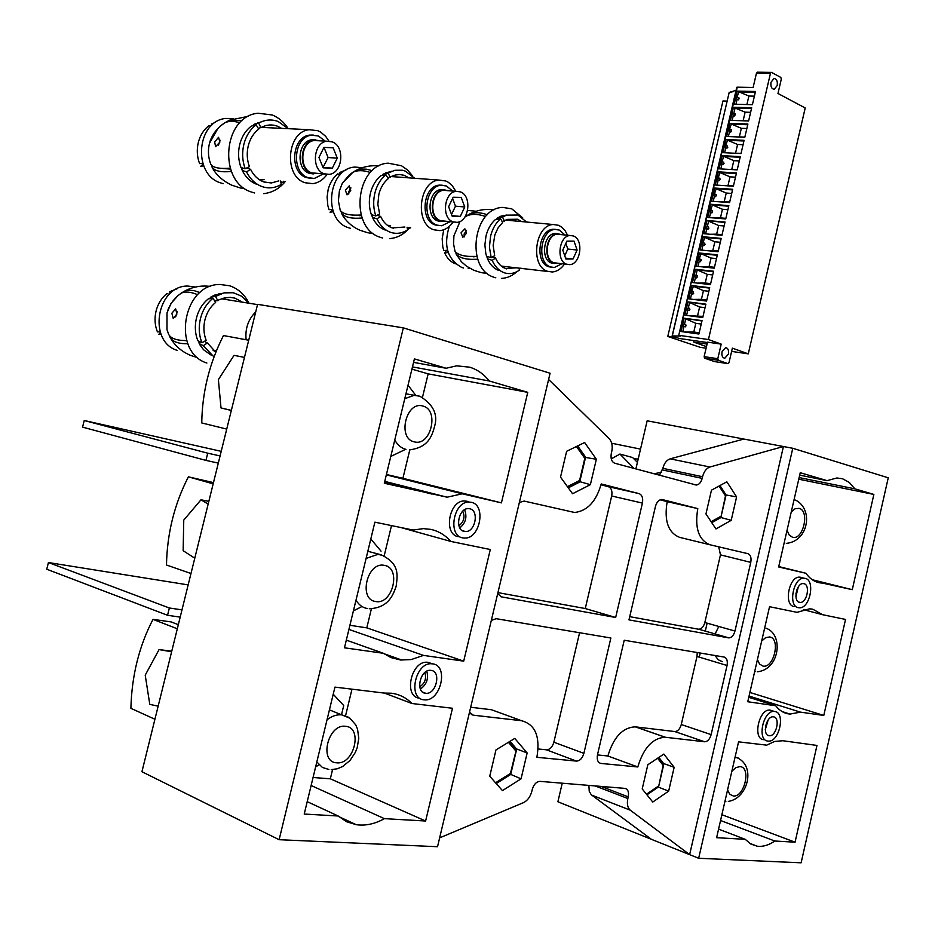 <?xml version="1.0" encoding="UTF-8"?>
<svg xmlns="http://www.w3.org/2000/svg" width="935" height="935" viewBox="0 0 935 935"><rect width="100%" height="100%" fill="white"/><g stroke="black" fill="none" stroke-linecap="round" stroke-linejoin="round"><path stroke-width="1.4" d="M638.208 458.98L633.895 458.84M718.816 626.473L715.076 633.988M715.053 655.529L718.138 659.701L722.241 661.653M458.933 525.739C463.912 521.859 465.186 517.02 462.755 511.2M419.733 686.769C424.958 683.298 426.652 678.541 424.829 672.522M795.907 593.912L796.994 589.412M765.485 726.67L766.712 722.498M464.59 509.75C467.313 516.938 465.735 522.981 459.821 527.901M464.274 531.419L465.525 531.548C475.412 532.097 479.386 510.323 469.686 508.757L468.295 508.605C458.407 508.137 454.539 530.005 464.274 531.419M471.24 502.294L468.984 502.072C453.463 501.359 447.444 535.732 462.72 537.882L464.625 538.081C480.146 538.969 486.457 504.842 471.24 502.294M467.231 501.289L464.566 500.95C449.034 500.225 443.038 534.516 458.314 536.678M426.769 671.213C428.779 678.646 426.664 684.584 420.411 689.037M425.542 693.279L425.811 693.303C436.248 694.67 441.565 671.236 431.023 670.383L430.614 670.337C420.177 669.039 414.976 692.578 425.542 693.279M432.589 663.862L431.876 663.792C415.491 661.781 407.368 698.772 423.987 699.801L424.338 699.836C440.724 702.033 449.116 665.288 432.589 663.862M431.643 663.534L427.529 662.26C411.143 660.239 403.043 697.148 419.651 698.188M798.268 586.946L795.907 596.705M799.589 602.362L800.185 602.432C806.987 603.087 810.587 584.691 803.855 583.674L803.2 583.592C796.386 582.961 792.833 601.45 799.589 602.362M805.07 578.344L804.006 578.216C793.312 577.234 787.749 606.312 798.373 607.692L799.273 607.797C809.955 608.849 815.636 579.992 805.07 578.344M800.944 577.316L799.682 577.14C788.976 576.159 783.425 605.167 794.06 606.558M768.138 719.997L765.309 729.581M769.154 735.705L769.283 735.716C776.342 736.768 780.643 717.367 773.455 716.853L773.268 716.829C766.197 715.801 761.955 735.307 769.154 735.705M774.683 711.488L774.355 711.453C763.264 709.84 756.602 740.497 767.927 741.081L768.103 741.093C779.182 742.764 785.938 712.33 774.683 711.488M772.041 710.647L770.078 710.097C758.975 708.485 752.324 739.071 763.661 739.667M384.156 693.069L391.379 693.221C399.362 694.261 406.234 697.685 411.973 703.517L452.482 708.262L425.612 821.012L384.39 818.651C374.865 823.98 365.492 825.991 356.27 824.705L346.628 821.748L338.178 815.998L304.214 814.058L334.94 687.108L384.156 693.069M413.562 362.371L446.1 368.25L456.666 365.842L469.721 367.186C477.317 369.524 483.827 374.117 489.25 380.977L527.761 392.338L501.417 502.866L462.217 493.797L447.117 497.198L384.297 483.243L414.404 358.9L446.1 368.25M413.048 530.051L423.345 528.626L430.755 529.374C438.538 531.068 445.224 535.089 450.799 541.423L490.302 549.523L463.702 661.15L423.497 655.4L411.213 659.572L400.589 660.005L390.923 657.562L383.373 653.284L344.466 647.803L374.877 522.162L413.048 530.051M782.794 740.73L774.589 741.467L766.712 745.148L738.58 741.841L716.619 837.69L745.218 839.326L750.782 844.024L757.268 846.222C762.948 846.911 768.792 845.182 774.799 841.021L795.054 842.19L816.98 745.44L782.794 740.73M799.682 475.132L827.078 480.637L800.243 472.713L778.645 566.961L805.935 573.272C810.458 579.606 815.951 582.879 822.438 583.089L852.276 589.681L873.863 494.44L854.847 488.83L849.237 482.378L842.47 478.732L836.837 477.984L827.078 480.637M812.76 609.188L809.593 608.814L797.017 612.343L769.54 606.71L747.755 701.753L775.699 705.75C779.673 710.834 784.442 713.615 790.017 714.083L800.407 712.131L823.782 715.439L845.532 619.449L822.566 614.692L812.76 609.188M188.169 584.901L48.433 562.543L46.75 569.228L167.552 615.288L180.198 617.112L141.933 771.726L279.121 839.7L403.347 327.869L550.084 373.24L437.533 846.713L279.121 839.7M403.347 327.869L257.592 304.342L181.986 609.865L169.364 607.995L167.552 615.288M562.239 783.203L557.891 801.774L651.368 839.291L591.247 794.727L589.225 791.232L588.898 785.4M659.467 475.272L662.833 468.341C664.224 463.211 666.667 460.043 670.173 458.84L743.874 439.053L647.16 420.797L635.882 468.926M177.311 628.788L153.001 619.356L171.21 621.939L178.328 624.673M153.001 619.356C139.081 646.167 131.718 675.818 130.9 708.333L154.918 719.26M226.726 429.083L201.761 422.947C202.182 392.268 209.417 363.142 223.465 335.548L248.71 340.235M190.985 573.517L166.488 565.009C167.108 533.417 174.413 504.023 188.391 476.827L213.472 482.612M188.391 476.827L213.168 483.851M611.689 443.237L640.522 449.116M313.061 777.499L330.335 778.808L332.556 769.598M345.541 715.836L351.981 689.177M349.912 625.281L366.8 627.864L371.382 608.86M384.203 555.787L391.496 525.599M386.424 474.501L402.915 478.323L409.822 449.747M422.491 397.281L428.16 373.86L527.761 392.338M411.926 369.161L428.16 373.86M639.037 493.61C642.123 494.919 643.245 498.086 642.415 503.1L615.662 617.486L585.263 608.545L611.689 495.994C612.519 491.062 611.385 487.941 608.288 486.644L639.037 493.61L601.205 483.956C596.191 501.487 587.332 510.989 574.628 512.485L524.079 501.067L519.357 502.504M615.662 617.486L501.324 596.846L497.689 593.667M583.884 753.353C582.388 758.332 579.91 760.915 576.439 761.09L546.437 749.812C549.897 749.648 552.375 747.123 553.859 742.226L583.884 753.353L610.871 637.997L496.134 618.689L491.331 620.396M576.439 761.09L536.889 757.303C540.395 736.64 535.299 724.45 521.601 720.733L473.215 715.17L469.499 712.236M521.052 778.832L527.153 752.967L514.764 738.416L495.971 749.917L489.741 776.225L502.446 790.601L521.052 778.832L510.533 774.309M590.371 484.669L596.355 459.26L584.632 442.512L566.633 451.289L560.521 477.107L572.547 493.738L590.371 484.669L579.606 481.618M731.205 520.327L736.605 496.917L726.857 481.794L711.465 490.174L705.96 513.934L715.941 528.953L731.205 520.327L720.523 517.406M668.654 791.127L674.158 767.319L663.862 754.066L647.826 764.748L642.216 788.93L652.759 802.043L668.654 791.127L658.158 787.036M439.637 837.865L523.401 802.674C527.527 800.652 530.355 796.807 531.886 791.139L532.295 789.374C533.862 784.255 536.445 781.578 540.056 781.368L625.024 788.392C627.981 789.222 629.056 792.038 628.238 796.854L627.853 798.525C626.777 803.936 627.595 807.828 630.295 810.189L689.633 854.648L783.437 446.521L709.91 467.009C706.404 468.26 703.962 471.497 702.559 476.733L702.173 478.381C701.028 482.46 699.076 484.681 696.318 485.043L614.821 463.257C611.619 461.867 610.45 458.606 611.303 453.475L611.712 451.745C612.834 446.124 611.969 441.729 609.106 438.562L548.6 379.47M704.616 741.771L665.229 737.247C652.677 737.949 643.537 747.86 637.81 766.969L607.879 755.983C613.559 737.177 622.687 727.465 635.262 726.846L674.743 731.544L704.674 741.782C707.655 741.595 709.805 739.211 711.149 734.618L727.044 665.498L696.996 656.452L697.241 652.525M637.81 766.969L600.936 763.439C597.816 762.609 596.67 759.699 597.5 754.72L624.218 640.241L724.111 657.048C726.857 657.995 727.827 660.811 727.044 665.498M734.968 631.055C733.741 635.368 731.719 637.647 728.914 637.904L698.784 629.243C701.601 628.998 703.623 626.766 704.838 622.511L734.968 631.055L750.77 562.379C751.553 557.704 750.595 554.806 747.906 553.684L710.051 544.778C698.667 540.126 694.576 528.065 697.779 508.605L662.342 499.559M728.529 637.857L628.974 619.882L655.47 506.361C656.674 502.142 658.719 499.851 661.618 499.5L662.518 499.606M888.25 477.808L792.775 448.286L698.667 858.272L801.12 862.806L888.25 477.808M743.874 439.053L792.775 448.286M651.368 839.291L698.667 858.272M180.198 617.112L181.986 609.865M676.321 731.345L676.157 732.035M663.464 764.094L663.605 763.521L674.158 767.319M646.95 794.808L658.123 787.188M663.605 763.521L658.836 757.42M725.735 494.895L736.605 496.917M711.78 522.7L720.429 517.85M725.805 494.568L719.962 485.546M585.322 457.414L596.355 459.26M568.27 487.836L579.466 482.179M585.427 456.923L577.678 445.913M516.354 749.636L516.529 748.912L527.153 752.967M496.216 783.565L510.452 774.624M516.529 748.912L510.031 741.315M719.74 485.662L725.934 495.211L725.478 495.936L719.05 486.036M711.605 522.42L720.943 517.16L725.478 495.936M567.405 486.644L579.571 480.508L579.852 481.455L568.001 487.451M584.913 457.297L585.462 457.683L584.796 458.337L576.463 446.498M495.55 782.794L510.428 773.467L510.767 774.203L496.064 783.378M510.428 773.467L516.319 749.601M663.581 764.246L663.149 765.368L657.585 758.25M646.88 794.715L658.579 786.779L663.149 765.368M803.34 609.62L822.566 614.692M749.893 692.449L823.782 715.439M749.064 696.072L800.407 712.131M748.783 697.311L775.699 705.75M778.738 566.563L805.935 573.272M799.121 477.563L854.847 488.83M798.747 479.199L873.863 494.44M812.223 579.712L852.276 589.681M813.871 580.74L823.291 583.089M721.878 814.712L795.054 842.19M720.558 820.498L774.799 841.021M718.571 829.123L745.218 839.326M400.764 527.515L450.799 541.423M366.8 627.864L463.702 661.15M348.907 629.43L423.497 655.4M346.312 640.124L383.373 653.284M402.915 478.323L501.417 502.866M386.33 474.863L462.217 493.797M384.589 482.051L432.017 494.101M412.464 366.906L489.25 380.977M384.332 693.057L411.973 703.517M330.335 778.808L425.612 821.012M311.121 785.505L384.39 818.651M307.218 801.657L338.178 815.998M607.879 755.983L597.453 754.942M674.743 731.544L674.801 731.556C677.793 731.392 679.944 729.043 681.276 724.531L696.996 656.452M553.859 742.226L579.583 632.726M546.437 749.812L538.139 748.982M470.679 707.257L491.471 709.735L498.343 712.236M608.288 486.644L601.006 484.786M585.263 608.545L497.934 592.615M709.84 544.731L679.581 537.344C668.163 532.705 664.025 520.795 667.169 501.627L660.098 499.828M667.169 501.627L697.779 508.605M704.838 622.511L720.464 554.864L718.723 546.823M698.41 629.197L629.722 616.668M707.129 623.166L705.282 631.172M700.233 653.027L699.287 657.141M390.795 456.432L405.661 449.303M415.724 395.283L408.034 385.197M381.036 551.159L370.809 538.969M353.395 610.894L361.693 606.651M341.509 714.726L343.729 705.539L333.222 694.226M315.633 766.852L318.496 765.227M653.951 473.788L661.664 472.257M221.221 451.336L84.232 420.505L207.734 453.183L205.945 460.394L218.311 463.106M84.232 420.505L82.56 427.131L205.945 460.394M220.076 455.941L207.734 453.183M48.433 562.543L169.364 607.995M637.413 462.393L632.621 457.542L619.94 454.059L611.256 458.875M634.07 468.435L619.94 454.059M231.366 410.36L221.011 407.94L218.381 379.657L234.042 355.347L244.467 357.392M221.011 407.94L231.331 410.477M194.772 558.195L183.143 550.692L183.763 520.105L200.99 499.793L208.844 501.359M200.99 499.793L208.166 504.094M158.155 706.147L149.787 704.382L145.217 675.152L159.067 649.58L171.76 651.204M159.067 649.58L171.619 651.765M677.349 337.827L667.789 336.448L700.221 347.329L706.112 348.194M727.149 101.097L722.954 100.992L667.789 336.448M706.72 229.25L706.451 227.521L707.398 226.317L708.917 228.14L706.72 229.25L705.633 233.855M714.983 193.896L716.502 195.707L714.293 196.817L714.048 195.088L716.175 188.776L732.526 189.887M718.77 177.708L720.289 179.52L718.08 180.63L717.835 178.889L719.962 172.589L718.372 171.853L736.488 172.94L733.391 186.217L715.298 185.025L718.372 171.853M733.192 116.034L732.935 114.292L733.87 113.135L735.389 114.911L733.192 116.034L732.163 120.405M703.599 242.551L705.119 244.386L702.921 245.484L702.653 243.766L704.803 237.42L721.095 238.928M726.331 145.393L727.839 147.181L725.642 148.303L725.396 146.561L727.524 140.285L743.933 140.998M737.633 97.03L739.153 98.806L736.955 99.928L736.71 98.175L738.825 91.934L755.305 92.273M683.871 326.934L683.602 325.24L684.56 323.989L686.068 325.848L683.871 326.934L682.749 331.75M722.545 161.545L724.064 163.344L721.867 164.455L721.61 162.713L723.748 156.425L740.134 157.279M687.692 310.607L687.424 308.912L688.382 307.662L689.89 309.52L687.692 310.607L686.571 315.399M695.313 278.011L695.044 276.304L696.002 275.077L697.51 276.912L695.313 278.011L694.214 282.732M711.196 210.094L712.704 211.918L710.506 213.028L710.249 211.298L712.388 204.975L728.716 206.214M692.192 291.358L693.7 293.204L691.503 294.303L691.234 292.597L693.396 286.203L709.618 288.109M699.801 258.808L701.32 260.643L699.111 261.742L698.854 260.023L701.005 253.665L717.274 255.302M730.095 129.252L731.614 131.04L729.417 132.162L729.171 130.409L731.287 124.145L747.731 124.741M777.207 85.552C777.733 81.205 776.646 78.867 773.97 78.528L771.013 82.222C770.498 86.569 771.574 88.907 774.25 89.246L777.207 85.552M728.412 354.049C728.949 350.216 728.014 348.065 725.618 347.621L722.019 351.782C721.481 355.616 722.416 357.766 724.812 358.21L728.412 354.049M679.207 335.361L708.438 339.534L770.475 73.269L756.473 73.117L753.119 87.469L737.259 87.189L678.74 335.338L680.493 336.027L672.16 335.922L679.137 338.458L707.433 342.537M672.288 335.91L729.183 92.401L733.215 91.665M733.484 107.233L751.693 107.735L748.608 120.966L730.422 120.346L733.484 107.233L735.062 108.039L733.87 113.135M737.259 91.127L755.492 91.478L752.406 104.697L734.197 104.217L737.259 91.127L748.888 96.036L754.405 96.153M736.955 99.928L735.938 104.264M746.901 104.556L748.888 96.036M722.86 152.65L725.934 139.514L744.096 140.308L741.011 153.562L722.86 152.65M740.298 156.612L737.201 169.878L719.085 168.826L722.159 155.677L740.298 156.612M732.678 189.279L729.569 202.579L711.5 201.235L714.585 188.052L732.678 189.279M728.856 205.63L725.747 218.942L707.701 217.458L710.799 204.262L728.856 205.63M700.105 249.961L703.202 236.742L721.212 238.402L718.103 251.737L700.105 249.961M696.294 266.241L699.392 252.999L717.379 254.811L714.27 268.158L696.294 266.241M692.484 282.534L695.582 269.28L713.545 271.232L710.436 284.602L692.484 282.534M702.033 320.623L698.901 334.029L681.031 331.516L684.139 318.227L702.033 320.623M705.878 304.144L702.746 317.538L684.852 315.165L687.961 301.888L705.878 304.144M709.712 287.676L706.591 301.058L688.674 298.838L691.771 285.584L709.712 287.676M725.034 222.004L721.925 235.34L703.903 233.703L707 220.496L725.034 222.004M726.647 136.487L729.721 123.362L747.906 124.016L744.809 137.258L726.647 136.487M756.473 73.117L757.549 72.252M708.438 339.534L721.201 344.115L717.799 358.713L718.302 360.291L728.108 363.668L729.008 362.628L732.374 348.136L748.269 353.851L805.21 107.969L777.967 93.488L781.309 79.124L780.83 77.441L771.55 72.404L757.21 72.194M770.475 73.269L771.211 72.346M729.3 92.401L736.055 90.321M751.518 108.495L735.062 108.039L745.125 112.165L750.63 112.329M729.721 123.362L741.361 128.305L739.351 136.896L737.563 136.954M748.619 120.931L743.126 120.744L745.125 112.165M743.126 120.744L742.507 120.755M748.269 353.851L731.614 351.396M729.417 132.162L728.388 136.568M743.068 144.715L737.586 144.469L725.934 139.514M692.975 340.457L693.863 342.14L706.474 346.616M746.855 128.516L741.361 128.305M744.844 137.118L739.351 136.896M722.159 155.677L733.811 160.645L739.281 160.937M725.642 148.303L724.602 152.744M741.058 153.328L732.771 153.153M735.576 153.06L737.586 144.469M721.867 164.455L720.815 168.931M737.271 169.562L728.108 169.352M731.801 169.247L733.811 160.645M718.08 180.63L717.028 185.142M714.585 188.052L726.238 193.042L731.708 193.428M736.336 173.571L719.962 172.589L730.025 176.832L735.494 177.171M729.686 202.065L724.228 201.668L726.238 193.042M714.293 196.817L713.241 201.364M724.228 201.668L719.073 201.796M710.799 204.262L722.451 209.265L727.909 209.697M710.506 213.028L709.443 217.598M725.887 218.346L720.441 217.902L722.451 209.265M720.441 217.902L714.667 218.03M733.484 185.808L723.55 185.562M728.014 185.446L730.025 176.832M724.111 225.978L718.664 225.51L708.601 221.186L707.398 226.317M722.089 234.65L716.642 234.159L718.664 225.51M720.301 242.282L714.866 241.779L703.202 236.742M724.905 222.565L707 220.496M718.279 250.954L706.019 250.545M702.921 245.484L701.834 250.136M712.844 250.428L714.866 241.779M699.392 252.999L711.056 258.048L709.046 266.709L701.776 266.826M699.111 261.742L698.024 266.417M695.582 269.28L697.206 269.923L696.002 275.077M714.469 267.293L709.046 266.709M716.502 258.609L711.056 258.048M713.44 271.699L697.206 269.923L707.257 274.341L712.68 274.948M716.642 234.159L710.319 234.288M710.658 283.632L705.235 283.013L707.257 274.341M705.235 283.013L697.557 283.118M691.771 285.584L703.447 290.656L708.87 291.299M706.837 299.995L701.425 299.329L703.447 290.656M701.227 324.059L695.815 323.323L685.764 318.823L684.56 323.989M699.193 332.778L693.793 332.018L695.815 323.323M701.94 320.985L684.139 318.227M693.793 332.018L685.074 332.077M703.015 316.381L689.212 315.738M697.603 315.668L699.637 306.984L689.586 302.508L688.382 307.662M705.785 304.541L687.961 301.888M705.048 307.673L699.637 306.984M691.503 294.303L690.392 299.048M701.425 299.329L693.373 299.422M714.457 361.576L704.651 358.21L704.137 356.644L707.514 342.152L721.201 344.115M693.863 342.14L707.07 344.057M456.794 253.058L455.929 253.771L461.352 261.706L466.588 266.253L473.846 270.308M460.067 221.42L453.919 235.83L453.557 243.86L455.041 251.457C458.466 255.325 465.759 256.973 476.908 256.412M481.408 272.704L474.255 270.425L481.408 272.704M468.599 256.4L476.453 256.435M564.483 264.056C561.047 268.953 556.98 271.606 552.269 271.991L547.594 271.302C529.888 266.23 534.96 224.727 553.345 224.529L558.569 225.312L561.701 227.088L565.067 230.583L567.603 235.258M506.267 219.994L507.67 220.286M491.191 257.663L494.673 255.711L493.154 245.402L494.872 234.814L498.11 227.824L502.668 222.448L500.552 218.732L495.398 219.561C490.875 223.57 487.731 229.052 485.978 236.041L484.891 244.888L485.826 253.56L486.574 256.26L491.191 257.663L489.426 247.167L490.571 236.204C492.429 228.806 495.76 222.986 500.552 218.732M466.518 230.384L464.134 233.972L464.204 236.917M464.859 228.83L466.507 233.259L462.813 237.315L461.037 232.827L464.859 228.83M502.118 221.501L507.647 219.363L517.546 219.234L521.52 221.572M498.799 270.472C493.914 268.637 490.15 264.757 487.521 258.808L486.761 256.319M504.397 221.104L502.586 217.177L497.326 218.089L496.263 219.421M497.326 218.089L500.844 216.195L506.606 215.05M521.613 268.357L520.187 268.193M519.042 268.053L519.392 270.157C514.799 273.336 510.078 274.306 505.227 273.067L504.117 272.716C498.951 270.776 494.977 266.662 492.196 260.362L487.521 258.808M502.586 217.177L506.302 215.167L517.955 215.015L526.569 222.039M487.24 214.758C480.508 212.292 474.618 212.058 469.58 214.045L465.034 216.815M485.569 216.523C477.621 213.729 471.076 213.671 465.899 216.347L464.999 216.862M477.738 259.182C466.81 260 459.541 258.2 455.929 253.771M548.237 271.512L501.359 266.113M516.599 267.761L505.706 268.602C501.289 266.942 497.899 263.413 495.527 258.025L492.196 260.362M555.869 229.426L553.333 229.274C538.618 229.402 534.516 262.595 548.693 266.709L551.767 267.293M565.02 235.001L559.317 230.068L555.18 229.449C540.453 229.578 536.351 262.805 550.528 266.919L554.315 267.492L561.9 263.764M557.576 233.68L555.145 233.469C543.539 233.551 540.278 259.755 551.451 263.027L554.338 263.483M561.748 234.673L557.447 233.692C545.841 233.773 542.569 260.012 553.742 263.296L558.639 263.389M559.89 234.498L557.447 234.253C546.274 234.334 543.118 259.579 553.882 262.747L567.066 264.348M573.33 235.971L570.21 235.503C559.036 235.597 555.846 261.017 566.61 264.196L569.52 264.628C580.693 264.652 584.059 239.395 573.33 235.971M577.105 250.031L574.032 241.136L566.867 241.148L562.776 250.124L565.885 259.042L573.05 258.96L577.105 250.031L567.814 249.049L565.85 243.392M564.752 255.781L567.814 249.049M565.57 258.142L573.05 258.96M447.549 250.253L443.774 250.557L442.769 246.782L442.185 238.694L443.739 229.753M448.239 252.508L444.674 252.917L446.427 250.557L447.596 250.416M455.579 263.799L455.345 263.717C450.728 262.01 447.175 258.411 444.674 252.917M474.688 256.517L473.858 256.938M492.383 256.985L495.527 258.025M342.105 212.21L341.252 212.853L343.087 216.172C347.434 222.659 353.196 227.415 360.372 230.442M348.907 175.383L342.303 183.283L339.382 190.939L338.4 200.838L340.246 210.387C343.051 214.162 350.029 215.693 361.155 214.992M368.273 232.932L360.489 230.431L368.273 232.932M352.577 215.073L361.366 215.681M453.171 222.004C449.513 227.193 445.083 230.057 439.882 230.606L433.945 229.8C414.357 224.119 418.833 180.923 439.146 180.093L445.785 180.993L448.391 182.313L452.259 185.679L455.824 191.301M391.753 176.376L394.64 176.808M391.66 176.423L392.875 176.68M375.812 215.95L379.622 213.928L377.845 204.344L378.839 194.386C380.557 187.678 383.689 182.43 388.235 178.655L385.898 174.681L380.861 175.722C375.823 179.882 372.364 185.668 370.459 193.066C368.717 200.522 369.021 207.71 371.347 214.629L375.812 215.95C373.345 208.622 373.03 200.99 374.877 193.077C376.887 185.223 380.568 179.099 385.898 174.681M350.929 187.912L348.872 191.465L348.755 194.106M349.234 185.855L350.742 190.471L347.025 194.842L345.377 190.179L349.234 185.855M387.733 177.802L395.096 175.079L399.607 174.529L404.049 175.277L409.004 177.872M385.232 230.045C379.727 227.988 375.473 223.757 372.446 217.376L371.639 214.723M390.175 177.276L388.165 173.069L383.011 174.202L382.403 175.406M383.011 174.202L391.777 171.222M410.558 227.602L409.81 228.245L407.099 227.38M407.064 227.24L407.602 229.893C402.553 233.142 397.317 234.089 391.905 232.733L390.491 232.289C384.671 230.115 380.171 225.639 376.969 218.86L372.446 217.376M388.165 173.069L394.909 170.275L402.319 170.228L405.404 171.128L414.731 178.293M372.188 170.626L366.263 169.165L360.793 169.06L356.878 169.96L352.098 172.706M370.342 172.484C363.376 170.147 357.579 170.077 352.939 172.262L348.86 175.301M362.137 217.984C351.256 218.942 344.302 217.236 341.252 212.853M390.585 225.545L387.639 225.475M388.831 225.37L387.569 225.417M404.867 227.018L392.151 227.918C387.183 226.048 383.338 222.214 380.615 216.417L376.969 218.86M442.278 185.212L439.345 185.13C423.076 185.773 419.441 220.321 435.126 224.926L438.807 225.615M452.669 191.056L446.439 185.983L441.18 185.27C424.911 185.913 421.276 220.496 436.949 225.113L441.764 225.767L450.027 221.7M444.067 189.7L441.32 189.548C428.487 190.027 425.577 217.306 437.954 220.976L441.332 221.525M448.718 190.74L443.622 189.735C430.79 190.214 427.868 217.528 440.245 221.198L446.077 221.315M446.708 190.576L443.646 190.331C431.292 190.798 428.475 217.072 440.385 220.625L453.72 222.062M460.347 191.885L456.397 191.348C444.02 191.815 441.18 218.287 453.101 221.852L456.806 222.355C469.171 222.039 472.257 195.719 460.347 191.885M464.765 206.986L461.212 197.414L453.136 197.25L448.625 206.74L452.236 216.336L460.3 216.417L464.765 206.986L455.485 206.167L452.587 198.419M451.535 214.477L455.485 206.167M451.979 215.646L460.3 216.417M341.567 173.267L339.826 172.461L345.962 170.006M339.826 172.461L340.118 174.705M340.024 174.81L337.815 173.863C333.094 177.697 329.856 183.015 328.103 189.817L327.098 197.028L327.846 205.642L329.003 209.685L332.533 209.335M333.339 211.766L330.043 212.21L332.638 209.709M377.097 215.272L380.615 216.417M359.297 215.728L361.097 214.992M409.588 227.497L409.81 228.245M212.654 166.126L211.859 166.699C214.173 170.965 220.683 172.531 231.377 171.421M217.878 128.504L209.487 143.219C207.78 150.371 208.178 157.302 210.679 164.022C212.713 167.657 219.222 169.048 230.209 168.171M240.587 188.052L232.044 185.27L240.587 188.052M221.712 168.382L230.524 169.106M327.075 174.401C323.218 179.8 318.438 182.886 312.757 183.657L305.044 182.734C283.328 176.353 286.846 131.496 309.275 129.708L317.888 130.725L320.693 132.127L325.672 136.358L328.933 141.138M261.777 127.207L266.767 127.639M245.204 168.756L249.411 166.64C246.957 159.885 246.583 152.896 248.289 145.708C250.159 138.567 253.642 133.039 258.75 129.112L256.143 124.822L251.305 126.143C245.648 130.468 241.803 136.568 239.734 144.434C237.852 152.382 238.273 160.072 240.996 167.529L245.204 168.756C242.329 160.843 241.896 152.674 243.883 144.235C246.069 135.891 250.159 129.416 256.143 124.822M220.146 140.285L218.393 145.357M218.556 137.293L219.877 142.097L215.564 146.69L214.688 141.98L218.556 137.293M258.317 128.399L261.578 127.3C266.861 124.589 272.19 124.238 277.566 126.237L281.634 128.364M256.868 184.347C250.627 182.021 245.753 177.393 242.27 170.486L241.44 167.657M260.923 127.674L258.691 123.151L253.701 124.554L253.42 125.57M253.701 124.554L261.332 121.83M285.339 181.413L283.808 182.699L280.675 181.717M280.512 181.028L281.318 184.405C275.743 187.725 269.923 188.636 263.857 187.14L262.01 186.568C255.407 184.113 250.253 179.216 246.56 171.888L242.27 170.486M258.691 123.151L259.346 122.777C265.552 119.563 271.828 119.142 278.162 121.515L288.167 128.691M241.99 120.72L229.449 120.206L224.096 123.256M239.933 122.672L234.066 121.398L228.853 121.48L225.242 122.508L220.765 125.781M264.091 179.684L259.042 179.485M262.361 179.543L259.205 179.59M278.84 180.887L271.255 182.98L263.752 181.904C258.107 179.789 253.712 175.593 250.568 169.328L246.56 171.888M313.26 135.061L309.789 135.096C291.825 136.487 288.938 172.367 306.329 177.545L310.876 178.386M325.193 141.127L318.426 135.996L311.6 135.189C293.625 136.58 290.738 172.507 308.141 177.685L314.382 178.433L323.358 173.933M315.177 139.794L311.998 139.759C297.821 140.823 295.495 169.153 309.228 173.279L313.283 173.945M320.401 140.858L314.277 139.888C300.088 140.951 297.762 169.317 311.484 173.454L318.601 173.571M318.227 140.741L314.335 140.519C300.673 141.547 298.429 168.849 311.635 172.835L325.088 174.062M332.089 141.828L326.946 141.22C313.272 142.26 310.981 169.773 324.223 173.781L329.026 174.354C342.724 173.513 345.331 146.141 332.089 141.828M337.278 158.132L333.129 147.777L323.966 147.391L318.952 157.454L323.171 167.844L332.334 168.136L337.278 158.132L328.08 157.536L324.001 147.403M323.019 167.482L328.08 157.536M323.148 167.482L332.334 168.136M212.444 124.589L211.368 124.086L215.564 122.263M211.368 124.086L211.59 125.372M210.714 126.225L209.113 125.535C203.842 129.521 200.254 135.119 198.349 142.354C196.607 149.647 197.016 156.729 199.587 163.59L202.755 163.204M203.713 165.846L200.791 166.313L203.012 163.999M246.606 168.055L250.568 169.328M283.305 181.25L283.808 182.699M169.691 335.91L169.96 337.126C172.426 341.731 178.386 343.928 187.853 343.694M177.767 295.881L171.011 303.396L167.003 312.933L166.979 329.482L167.657 331.785M189.711 355.125L197.215 357.544M185.107 340.585L186.778 340.737M216.254 350.835L212.97 350.111M246.104 339.744C245.04 328.582 248.243 319.338 255.699 311.998M270.379 306.4L273.85 306.96M222.179 298.662L227.731 299.796M201.913 342.689L206.179 340.375C203.643 333.865 203.246 326.969 204.964 319.7C206.857 312.477 210.41 306.727 215.623 302.426L212.97 298.277L208.271 298.896C202.498 303.618 198.571 309.964 196.479 317.935C194.585 325.953 195.041 333.561 197.846 340.749L201.913 342.689C198.933 335.069 198.454 326.993 200.476 318.484C202.685 310.023 206.845 303.291 212.97 298.277M177.182 311.577L175.675 316.918M175.663 308.854L176.89 314.067L173.244 318.508L171.853 313.248L175.663 308.854M214.886 301.269L224.225 298.008L230.103 297.33L234.907 298.125L241.885 301.865M186.731 340.585C176.575 340.62 170.497 338.423 168.487 333.994L166.979 329.482M211.263 355.183L203.549 349.737L199.798 344.711L198.547 341.076M217.855 300.836L215.564 296.418L210.726 297.143L209.604 298.721M210.726 297.143L214.466 295.168L222.331 293.31M213.998 356.948L203.304 345.693L199.167 343.577M215.564 296.418L224.084 292.865L233.282 292.737L241.744 296.243L248.57 302.94M199.938 292.585L194.129 290.645L188.905 290.142L185.247 290.773L180.829 293.345M224.774 299.095L226.036 299.527M197.659 294.689C190.95 291.907 185.527 291.369 181.413 293.064L177.72 295.811M252.859 323.463L250.264 333.947M170.976 292.737L169.364 291.849L177.077 288.751M169.364 291.849L169.773 293.824M169.083 294.478L167.061 293.461C161.673 297.786 158.015 303.618 156.098 310.934C154.333 318.297 154.789 325.298 157.442 331.913L160.177 331.738M161.101 334.286L158.681 334.52L160.446 332.533M215.833 352.203L207.371 342.946L203.304 345.693M204.298 341.392L207.371 342.946M725.922 801.237L724.999 801.073M735.05 757.21L738.72 758.18M727.547 789.958L729.732 794.224L733.239 795.965C744.482 797.59 751.46 767.074 739.959 766.606L735.822 767.635L731.824 771.317M755.422 671.611L754.697 671.459M757.233 671.797C779.93 669.682 783.81 634.012 765.94 628.226L767.284 628.659M757.42 659.572L759.547 664.049L762.972 666.082C773.958 668.607 780.877 638.336 769.634 636.957L765.59 637.67L761.663 641.071M784.862 543.083L784.161 542.873M794.049 499.711L794.762 499.874M787.06 530.239L789.117 534.925L792.459 537.251C803.2 540.652 810.061 510.627 799.074 508.359L795.112 508.757L791.267 511.889M405.989 449.384C401.255 448.134 397.515 444.99 394.78 439.964M404.773 398.672L413.96 395.4L418.915 395.926M422.842 406.059C406.187 400.554 397.013 438.445 414.205 441.823C430.79 446.872 439.731 409.775 422.842 406.059M367.513 608.58C362.663 607.715 358.818 604.91 356.001 600.13M366.099 558.429L378.02 554.326L384.706 556.033M384.367 565.383C367.291 561.245 358.023 599.522 375.648 601.509C392.653 605.19 401.676 567.732 384.367 565.383M328.839 769.458L322.411 767.46L316.825 761.931M327.028 719.798C331.925 716.046 336.857 714.387 341.824 714.854L348.241 717.11M345.506 726.32C327.998 723.561 318.636 762.235 336.693 762.808C354.131 765.099 363.236 727.266 345.506 726.32M595.116 785.914L627.853 798.525M591.715 795.112L630.295 810.189M601.065 786.417L628.238 796.854M662.459 469.954L702.173 478.381M662.833 468.341L702.559 476.733M670.173 458.84L709.91 467.009M515.758 750.887L508.406 742.308M579.571 480.508L584.796 458.337M711.149 521.742L720.745 516.365M646.482 794.224L658.345 786.148M635.531 726.881L665.498 737.283M681.276 724.531L711.149 734.618M491.471 709.735L521.601 720.733M471.31 714.457L473.215 715.17M642.415 503.1L611.689 495.994M500.4 596.565L501.324 596.846M720.464 554.864L750.77 562.379M419.721 396.171L420.598 396.498M708.613 226.878L708.076 229.18M716.198 194.445L715.649 196.747M719.973 178.258L719.436 180.56M735.085 113.661L734.548 115.963M704.815 243.112L704.277 245.426M727.535 145.93L726.998 148.221M738.849 97.556L738.311 99.846M685.776 324.562L685.226 326.888M723.76 162.082L723.222 164.385M689.586 308.234L689.048 310.56M697.206 275.638L696.668 277.964M712.4 210.655L711.862 212.958M693.396 291.93L692.858 294.256M701.016 259.369L700.467 261.683M731.31 129.79L730.773 132.08M718.302 360.291L704.651 358.21M717.799 358.713L704.137 356.644M727.909 363.645L714.27 361.553M728.33 801.388C748.105 798.537 756.637 764.643 735.798 757.256L735.097 757.011M794.037 499.769L795.825 500.225C813.801 509.645 808.191 541.143 786.662 543.317M405.954 393.81L419.979 396.288C433.022 404.294 437.954 414.076 434.787 425.647C431.888 436.4 428.522 447.047 410.126 449.817M367.829 551.288L381.106 554.794C399.981 563.84 397.504 575.154 396.159 586.315C392.443 597.149 387.289 607.75 369.29 608.767M329.436 709.875L349.924 718.209L355.721 724.859L357.544 729.183L358.783 738.241L357.182 747.743L355.382 752.324L350.006 760.494L342.689 766.49L337.36 768.769L331.235 769.634M465.525 531.548L462.498 530.729M468.984 502.072L464.566 500.95M425.811 693.303L422.819 692.192M431.876 663.792L427.529 662.26M800.185 602.432L798.735 602.058M804.006 578.216L799.682 577.14M769.283 735.716L767.845 735.237M774.355 711.453L770.078 710.097M693.758 484.494L696.318 485.043M720.978 516.985L725.946 495.515M585.415 457.554L577.339 446.077M579.887 481.28L585.427 457.846M510.791 774.087L516.424 750.221M516.389 749.683L509.505 741.642M663.616 764.292L658.45 757.677M658.614 786.651L663.663 764.818M782.174 711.605L790.017 714.083M814.63 581.138L822.438 583.089M749.554 843.265L757.268 846.222M383.934 653.694L402.027 660.122M384.752 481.385L447.117 497.198M338.926 816.676L356.27 824.705M635.262 726.846L665.229 737.247M674.801 731.556L704.674 741.782M698.784 629.243L728.914 637.904M773.549 89.234L774.25 89.246M729.429 92.355L730.118 92.366M724.029 358.093L724.812 358.21M736.768 87.294L678.74 335.338M729.183 92.401L672.16 335.922M468.225 268.485L469.884 268.357M476.137 211.252L467.629 210.41M449.291 226.41C443.307 245.624 447.421 259.299 461.656 267.41M482.589 272.845L487.065 273.324M506.01 220.122L553.345 224.529M522.735 217.867L511.796 208.856L502.703 207.395C472.689 208.166 465.63 268.696 493.727 277.169M501.394 278.408C507.062 278.151 512.228 275.907 516.868 271.688M519.241 269.268L520.152 268.181M469.58 214.045C477.166 210.024 485.265 208.645 493.879 209.907M500.844 216.195L506.302 215.167M459.214 222.553L460.277 221.303M464.812 217.142L465.899 216.347M503.451 267.562L506.712 268.929M555.18 229.449L553.333 229.274M557.447 233.692L555.145 233.469M570.21 235.503L557.447 234.253M502.82 266.136L501.885 266.533M495.807 277.8L494.241 277.344M463.55 267.983L462.147 267.585M362.266 167.716L355.031 167.061C327.753 168.405 322.645 219.912 348.311 227.673M373.194 233.469L369.337 233.014M391.379 176.563L439.146 180.093M412.382 175.686L407.473 169.936L401.536 165.775L388.083 163.157C355.452 164.911 349.304 228.035 380.042 237.209M389.556 238.612C397.176 238.028 403.745 234.51 409.285 228.082M356.878 169.96C363.773 166.535 371.113 165.179 378.885 165.904M385.43 172.881L390.725 171.666M342.303 183.283L352.939 172.262M389.287 226.562L393.436 228.315M441.18 185.27L439.345 185.13M443.622 189.735L441.32 189.548M456.397 191.348L443.646 190.331M382.532 237.969L380.545 237.397M350.543 228.339L348.79 227.836M233.329 118.628L225.931 118.418C196.385 120.931 192.481 174.459 220.531 182.863M244.643 188.484L241.522 188.087M261.438 127.382L309.275 129.708M288.225 128.691C284.147 122.263 278.852 117.693 272.342 115.005L258.025 113.217C222.542 116.419 217.878 182.08 251.585 192.072M263.67 193.638C272.214 192.703 279.448 188.625 285.362 181.425M229.449 120.206L248.418 116.302M254.332 124.203L259.346 122.777M209.907 141.676C212.783 133.53 217.89 127.148 225.242 122.508M232.044 185.329C218.591 179.006 213.449 170.299 211.859 166.699M260.023 180.116L265.435 182.418M311.6 135.189L309.789 135.096M314.277 139.888L311.998 139.759M326.946 141.22L314.335 140.519M258.586 122.999L257.709 122.73M254.636 192.984L252.076 192.236M223.266 183.669L220.999 183.026M195.462 287.045L187.736 286.052C156.461 285.666 147.636 341.427 177.124 350.333M221.747 298.826L257.534 304.611M248.839 302.987C244.514 294.361 238.109 288.623 229.624 285.759L219.842 284.462C182.407 284.182 171.631 352.261 206.892 363.037M185.247 290.773C193.066 286.764 201.411 285.315 210.27 286.426M219.9 294.174L218.93 293.754M214.466 295.168L219.526 294.326M167.669 310.63C170.357 303.326 174.939 297.47 181.413 293.064M189.747 354.996C181.109 351.268 174.518 345.319 169.96 337.126M213.671 350.683L215.915 351.981"/></g></svg>
